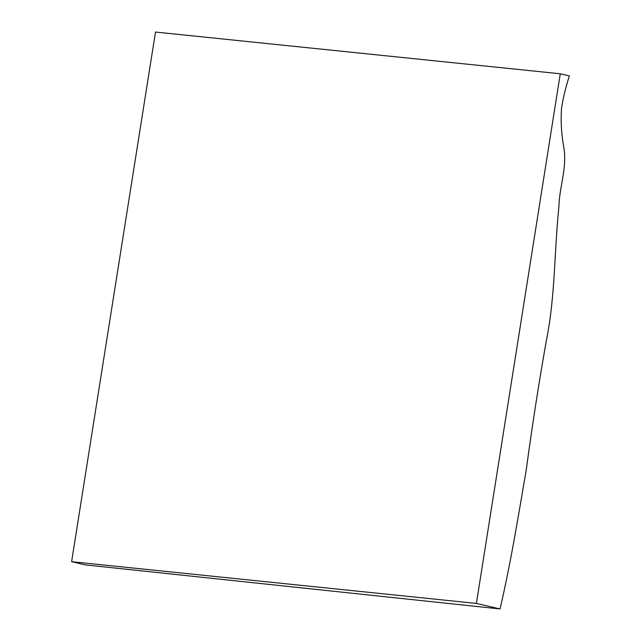 <?xml version="1.0" encoding="UTF-8"?>
<svg xmlns="http://www.w3.org/2000/svg" width="641" height="641" viewBox="0 0 641 641"><rect width="100%" height="100%" fill="white"/><g stroke="black" fill="none" stroke-linecap="round" stroke-linejoin="round"><path stroke-width="0.96" d="M71.616 561.692L85.237 564.881L500.036 608.95L476.383 603.421L71.616 561.692L155.499 32.05L560.274 73.779L569.384 75.91C565.827 86.799 563.207 97.584 561.532 108.257C560.659 120.388 561.316 132.871 563.511 145.715C567.702 167.245 559.425 185.858 558.936 206.29C554.313 250.423 555.282 295.862 546.637 339.049C538.929 382.461 532.126 426.081 526.245 469.917C518.208 516.558 510.941 562.293 500.036 608.95M476.383 603.421L560.274 73.779"/></g></svg>
